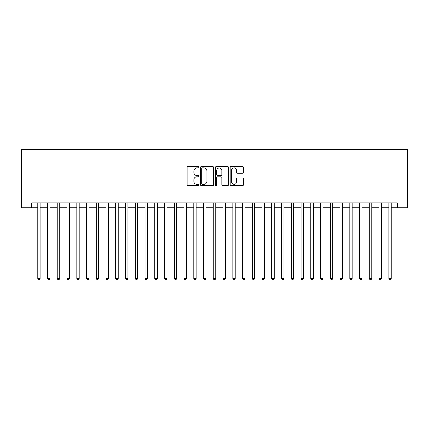 <?xml version="1.0" encoding="UTF-8"?>
<svg xmlns="http://www.w3.org/2000/svg" width="429" height="429" viewBox="0 0 429 429"><rect width="100%" height="100%" fill="white"/><g stroke="black" fill="none" stroke-linecap="round" stroke-linejoin="round"><path stroke-width="0.64" d="M198.9 167.235A0.67 0.67 0 0 0 198.23 166.565L188.063 166.565A0.955 0.955 0 0 0 187.103 167.519L187.103 184.749A0.955 0.955 0 0 0 188.063 185.703L198.23 185.703A0.67 0.67 0 0 0 198.9 185.033A0.67 0.67 0 0 0 198.23 184.363L196.916 184.363A3.062 3.062 0 0 1 193.854 181.301L193.854 179.864A3.062 3.062 0 0 1 196.916 176.802L198.23 176.802A0.67 0.67 0 0 0 198.9 176.131A0.67 0.67 0 0 0 198.23 175.466L196.916 175.466A3.062 3.062 0 0 1 193.854 172.399L193.854 170.967A3.062 3.062 0 0 1 196.916 167.905L198.23 167.905A0.67 0.67 0 0 0 198.9 167.235M242.471 173.311A0.955 0.955 0 0 0 243.425 172.356L243.425 167.519A0.955 0.955 0 0 0 242.471 166.565L231.177 166.565A0.955 0.955 0 0 0 230.217 167.519L230.217 184.749A0.955 0.955 0 0 0 231.177 185.703L242.471 185.703A0.955 0.955 0 0 0 243.425 184.749L243.425 178.909A0.955 0.955 0 0 0 242.471 177.955L237.634 177.955A0.955 0.955 0 0 0 236.679 178.909L236.679 181.805A2.558 2.558 0 0 1 234.121 184.363A2.558 2.558 0 0 1 231.558 181.805L231.558 170.463A2.558 2.558 0 0 1 234.121 167.905A2.558 2.558 0 0 1 236.679 170.463L236.679 172.356A0.955 0.955 0 0 0 237.634 173.311L242.471 173.311M31.687 207.824L31.687 202.944L397.313 202.944L397.313 207.824L407.55 207.824L407.55 149.319L21.45 149.319L21.45 207.824L37.779 207.824M213.663 167.519A0.955 0.955 0 0 0 212.704 166.565L201.41 166.565A0.955 0.955 0 0 0 200.456 167.519L200.456 184.749A0.955 0.955 0 0 0 201.41 185.703L212.704 185.703A0.955 0.955 0 0 0 213.663 184.749L213.663 167.519M216.296 166.565L227.59 166.565A0.955 0.955 0 0 1 228.544 167.519L228.544 184.749A0.955 0.955 0 0 1 227.59 185.703L222.753 185.703A0.955 0.955 0 0 1 221.798 184.749L221.798 177.762A0.955 0.955 0 0 0 220.838 176.802L217.632 176.802A0.955 0.955 0 0 0 216.677 177.762L216.677 185.033A0.67 0.67 0 0 1 216.007 185.703A0.67 0.67 0 0 1 215.337 185.033L215.337 167.519A0.955 0.955 0 0 1 216.296 166.565M40.219 207.824L47.533 207.824M49.968 207.824L57.282 207.824M59.717 207.824L67.031 207.824M69.471 207.824L76.78 207.824M79.22 207.824L86.529 207.824M88.969 207.824L96.284 207.824M98.718 207.824L106.033 207.824M108.467 207.824L115.782 207.824M118.216 207.824L125.531 207.824M127.971 207.824L135.28 207.824M137.72 207.824L145.029 207.824M147.469 207.824L154.783 207.824M157.218 207.824L164.532 207.824M166.967 207.824L174.281 207.824M176.721 207.824L184.03 207.824M186.47 207.824L193.779 207.824M196.219 207.824L203.534 207.824M205.968 207.824L213.283 207.824M215.717 207.824L223.032 207.824M225.466 207.824L232.781 207.824M235.221 207.824L242.53 207.824M244.97 207.824L252.279 207.824M254.719 207.824L262.033 207.824M264.468 207.824L271.782 207.824M274.217 207.824L281.531 207.824M283.971 207.824L291.28 207.824M293.72 207.824L301.029 207.824M303.469 207.824L310.784 207.824M313.218 207.824L320.533 207.824M322.967 207.824L330.282 207.824M332.716 207.824L340.031 207.824M342.471 207.824L349.78 207.824M352.22 207.824L359.529 207.824M361.969 207.824L369.283 207.824M371.718 207.824L379.032 207.824M381.467 207.824L388.781 207.824M391.221 207.824L397.313 207.824M202.467 167.905A0.67 0.67 0 0 0 201.796 168.576L201.796 183.692A0.67 0.67 0 0 0 202.467 184.363L203.855 184.363A3.062 3.062 0 0 0 206.917 181.301L206.917 170.967A3.062 3.062 0 0 0 203.855 167.905L202.467 167.905M221.798 170.511A2.558 2.558 0 0 0 219.235 167.953A2.558 2.558 0 0 0 216.677 170.511L216.677 174.506A0.955 0.955 0 0 0 217.632 175.466L220.838 175.466A0.955 0.955 0 0 0 221.798 174.506L221.798 170.511M40.219 202.944L40.219 278.41L37.779 278.41L37.779 202.944M40.219 278.41L39.489 279.681L38.513 279.681L37.779 278.41M49.968 202.944L49.968 278.41L47.533 278.41L47.533 202.944M49.968 278.41L49.238 279.681L48.263 279.681L47.533 278.41M59.717 202.944L59.717 278.41L57.282 278.41L57.282 202.944M59.717 278.41L58.987 279.681L58.012 279.681L57.282 278.41M69.471 202.944L69.471 278.41L67.031 278.41L67.031 202.944M69.471 278.41L68.737 279.681L67.761 279.681L67.031 278.41M79.22 202.944L79.22 278.41L76.78 278.41L76.78 202.944M79.22 278.41L78.486 279.681L77.515 279.681L76.78 278.41M88.969 202.944L88.969 278.41L86.529 278.41L86.529 202.944M88.969 278.41L88.24 279.681L87.264 279.681L86.529 278.41M98.718 202.944L98.718 278.41L96.284 278.41L96.284 202.944M98.718 278.41L97.989 279.681L97.013 279.681L96.284 278.41M108.467 202.944L108.467 278.41L106.033 278.41L106.033 202.944M108.467 278.41L107.738 279.681L106.762 279.681L106.033 278.41M118.216 202.944L118.216 278.41L115.782 278.41L115.782 202.944M118.216 278.41L117.487 279.681L116.511 279.681L115.782 278.41M127.971 202.944L127.971 278.41L125.531 278.41L125.531 202.944M127.971 278.41L127.236 279.681L126.26 279.681L125.531 278.41M137.72 202.944L137.72 278.41L135.28 278.41L135.28 202.944M137.72 278.41L136.985 279.681L136.014 279.681L135.28 278.41M147.469 202.944L147.469 278.41L145.029 278.41L145.029 202.944M147.469 278.41L146.739 279.681L145.763 279.681L145.029 278.41M157.218 202.944L157.218 278.41L154.783 278.41L154.783 202.944M157.218 278.41L156.488 279.681L155.512 279.681L154.783 278.41M166.967 202.944L166.967 278.41L164.532 278.41L164.532 202.944M166.967 278.41L166.238 279.681L165.262 279.681L164.532 278.41M176.721 202.944L176.721 278.41L174.281 278.41L174.281 202.944M176.721 278.41L175.987 279.681L175.011 279.681L174.281 278.41M186.47 202.944L186.47 278.41L184.03 278.41L184.03 202.944M186.47 278.41L185.736 279.681L184.765 279.681L184.03 278.41M196.219 202.944L196.219 278.41L193.779 278.41L193.779 202.944M196.219 278.41L195.49 279.681L194.514 279.681L193.779 278.41M205.968 202.944L205.968 278.41L203.534 278.41L203.534 202.944M205.968 278.41L205.239 279.681L204.263 279.681L203.534 278.41M215.717 202.944L215.717 278.41L213.283 278.41L213.283 202.944M215.717 278.41L214.988 279.681L214.012 279.681L213.283 278.41M225.466 202.944L225.466 278.41L223.032 278.41L223.032 202.944M225.466 278.41L224.737 279.681L223.761 279.681L223.032 278.41M235.221 202.944L235.221 278.41L232.781 278.41L232.781 202.944M235.221 278.41L234.486 279.681L233.51 279.681L232.781 278.41M244.97 202.944L244.97 278.41L242.53 278.41L242.53 202.944M244.97 278.41L244.235 279.681L243.264 279.681L242.53 278.41M254.719 202.944L254.719 278.41L252.279 278.41L252.279 202.944M254.719 278.41L253.989 279.681L253.013 279.681L252.279 278.41M264.468 202.944L264.468 278.41L262.033 278.41L262.033 202.944M264.468 278.41L263.738 279.681L262.762 279.681L262.033 278.41M274.217 202.944L274.217 278.41L271.782 278.41L271.782 202.944M274.217 278.41L273.488 279.681L272.512 279.681L271.782 278.41M283.971 202.944L283.971 278.41L281.531 278.41L281.531 202.944M283.971 278.41L283.237 279.681L282.261 279.681L281.531 278.41M293.72 202.944L293.72 278.41L291.28 278.41L291.28 202.944M293.72 278.41L292.986 279.681L292.015 279.681L291.28 278.41M303.469 202.944L303.469 278.41L301.029 278.41L301.029 202.944M303.469 278.41L302.74 279.681L301.764 279.681L301.029 278.41M313.218 202.944L313.218 278.41L310.784 278.41L310.784 202.944M313.218 278.41L312.489 279.681L311.513 279.681L310.784 278.41M322.967 202.944L322.967 278.41L320.533 278.41L320.533 202.944M322.967 278.41L322.238 279.681L321.262 279.681L320.533 278.41M332.716 202.944L332.716 278.41L330.282 278.41L330.282 202.944M332.716 278.41L331.987 279.681L331.011 279.681L330.282 278.41M342.471 202.944L342.471 278.41L340.031 278.41L340.031 202.944M342.471 278.41L341.736 279.681L340.76 279.681L340.031 278.41M352.22 202.944L352.22 278.41L349.78 278.41L349.78 202.944M352.22 278.41L351.485 279.681L350.514 279.681L349.78 278.41M361.969 202.944L361.969 278.41L359.529 278.41L359.529 202.944M361.969 278.41L361.239 279.681L360.263 279.681L359.529 278.41M371.718 202.944L371.718 278.41L369.283 278.41L369.283 202.944M371.718 278.41L370.988 279.681L370.012 279.681L369.283 278.41M381.467 202.944L381.467 278.41L379.032 278.41L379.032 202.944M381.467 278.41L380.738 279.681L379.762 279.681L379.032 278.41M391.221 202.944L391.221 278.41L388.781 278.41L388.781 202.944M391.221 278.41L390.487 279.681L389.511 279.681L388.781 278.41"/></g></svg>

